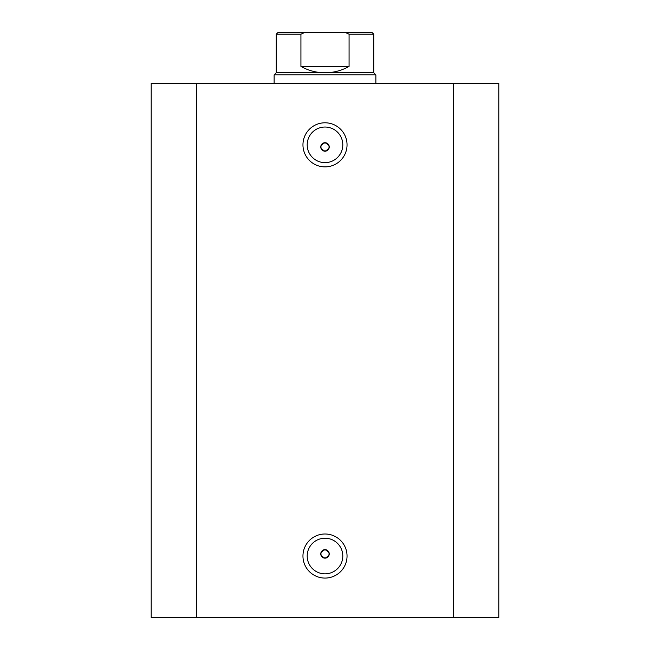 <?xml version="1.0" encoding="UTF-8"?>
<svg xmlns="http://www.w3.org/2000/svg" width="650" height="650" viewBox="0 0 650 650"><rect width="100%" height="100%" fill="white"/><g stroke="black" fill="none" stroke-linecap="round" stroke-linejoin="round"><path stroke-width="0.97" d="M350.431 32.5L299.569 32.5M276.25 72.776L373.75 72.776L375.871 74.888L274.129 74.888L276.25 72.776L276.25 34.198L277.948 32.5L304.574 32.5L300.926 34.198L276.25 34.198M373.75 72.776L373.75 34.198L349.074 34.198L349.074 66.414C341.599 70.614 333.572 72.735 325 72.776C316.428 72.735 308.401 70.614 300.926 66.414L300.926 34.198M349.074 34.198L345.426 32.5L304.574 32.5M349.074 66.414L300.926 66.414M345.426 32.5L372.052 32.5L373.75 34.198M325 166.879A22.043 22.043 0 0 1 302.957 144.836A22.043 22.043 0 0 1 325 122.793A22.043 22.043 0 0 1 347.043 144.836A22.043 22.043 0 0 1 325 166.879M325 127.034A17.802 17.802 0 0 0 307.198 144.836A17.802 17.802 0 0 0 325 162.638A17.802 17.802 0 0 0 342.802 144.836A17.802 17.802 0 0 0 325 127.034M325 578.077A22.043 22.043 0 0 1 302.957 556.034A22.043 22.043 0 0 1 325 533.991A22.043 22.043 0 0 1 347.043 556.034A22.043 22.043 0 0 1 325 578.077M325 538.224A17.802 17.802 0 0 0 307.198 556.034A17.802 17.802 0 0 0 325 573.836A17.802 17.802 0 0 0 342.802 556.034A17.802 17.802 0 0 0 325 538.224M325 549.673A4.241 4.241 0 0 0 320.759 553.914A4.241 4.241 0 0 0 325 558.155C330.468 555.327 330.468 552.5 325 549.673C319.532 552.492 319.532 555.319 325 558.155A4.241 4.241 0 0 0 329.241 553.914A4.241 4.241 0 0 0 325 549.673M325 142.716A4.241 4.241 0 0 0 320.759 146.957A4.241 4.241 0 0 0 325 151.198C330.468 148.371 330.468 145.543 325 142.716C319.532 145.543 319.532 148.362 325 151.198A4.241 4.241 0 0 0 329.241 146.957A4.241 4.241 0 0 0 325 142.716M196.422 617.5L151.198 617.5L151.198 83.371L453.578 83.371L453.578 617.5L196.422 617.5L196.422 83.371M453.578 83.371L498.802 83.371L498.802 617.5L453.578 617.5M274.129 83.371L274.129 74.888M375.871 83.371L375.871 74.888"/></g></svg>

